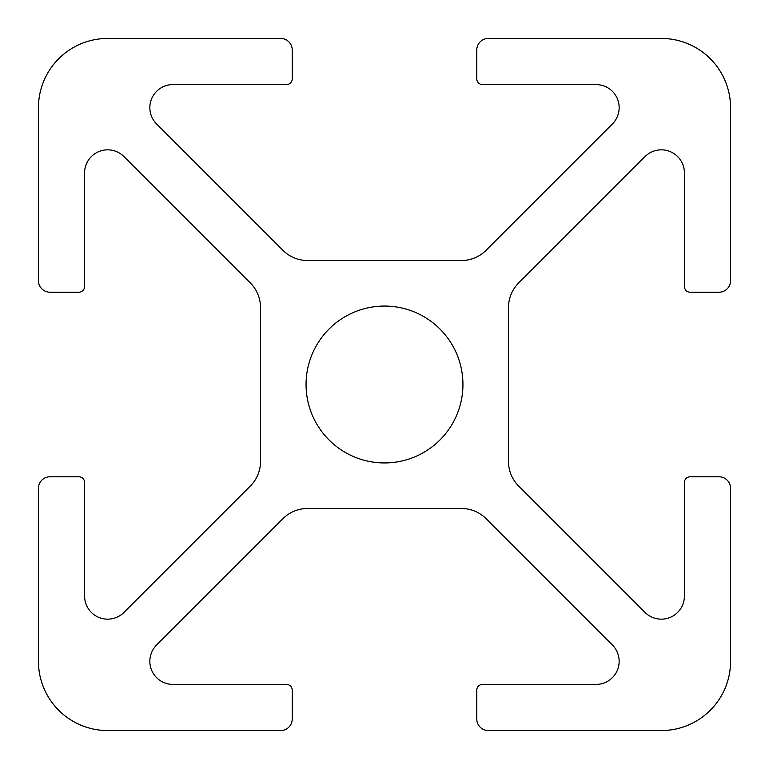 <?xml version="1.0" encoding="UTF-8"?>
<svg xmlns="http://www.w3.org/2000/svg" width="769" height="769" viewBox="0 0 769 769"><rect width="100%" height="100%" fill="white"/><g stroke="black" fill="none" stroke-linecap="round" stroke-linejoin="round"><path stroke-width="1.15" d="M306.062 384.5A78.438 78.438 0 0 0 384.5 462.938A78.438 78.438 0 0 0 462.938 384.5A78.438 78.438 0 0 0 384.5 306.062A78.438 78.438 0 0 0 306.062 384.5M149.84 661.34A23.07 23.07 0 0 1 156.597 645.028L282.992 518.633A34.605 34.605 0 0 1 307.456 508.501L461.544 508.501A34.605 34.605 0 0 1 486.008 518.633L612.403 645.028A23.07 23.07 0 0 1 596.09 684.41L482.548 684.41A5.768 5.768 0 0 0 476.78 690.178L476.78 719.015A11.535 11.535 0 0 0 488.315 730.55L661.34 730.55A69.21 69.21 0 0 0 730.55 661.34L730.55 488.315A11.535 11.535 0 0 0 719.015 476.78L690.178 476.78A5.768 5.768 0 0 0 684.41 482.548L684.41 596.09A23.07 23.07 0 0 1 645.028 612.403L518.633 486.008A34.605 34.605 0 0 1 508.501 461.544L508.501 307.456A34.605 34.605 0 0 1 518.633 282.992L645.028 156.597A23.07 23.07 0 0 1 684.41 172.91L684.41 286.452A5.768 5.768 0 0 0 690.178 292.22L719.015 292.22A11.535 11.535 0 0 0 730.55 280.685L730.55 107.66A69.21 69.21 0 0 0 661.34 38.45L488.315 38.45A11.535 11.535 0 0 0 476.78 49.985L476.78 78.823A5.768 5.768 0 0 0 482.548 84.59L596.09 84.59A23.07 23.07 0 0 1 612.403 123.972L486.008 250.367A34.605 34.605 0 0 1 461.544 260.499L307.456 260.499A34.605 34.605 0 0 1 282.992 250.367L156.597 123.972A23.07 23.07 0 0 1 172.91 84.59L286.452 84.59A5.768 5.768 0 0 0 292.22 78.823L292.22 49.985A11.535 11.535 0 0 0 280.685 38.45L107.66 38.45A69.21 69.21 0 0 0 38.45 107.66L38.45 280.685A11.535 11.535 0 0 0 49.985 292.22L78.823 292.22A5.768 5.768 0 0 0 84.59 286.452L84.59 172.91A23.07 23.07 0 0 1 123.972 156.597L250.367 282.992A34.605 34.605 0 0 1 260.499 307.456L260.499 461.544A34.605 34.605 0 0 1 250.367 486.008L123.972 612.403A23.07 23.07 0 0 1 84.59 596.09L84.59 482.548A5.768 5.768 0 0 0 78.823 476.78L49.985 476.78A11.535 11.535 0 0 0 38.45 488.315L38.45 661.34A69.21 69.21 0 0 0 107.66 730.55L280.685 730.55A11.535 11.535 0 0 0 292.22 719.015L292.22 690.178A5.768 5.768 0 0 0 286.452 684.41L172.91 684.41A23.07 23.07 0 0 1 149.84 661.34"/></g></svg>

